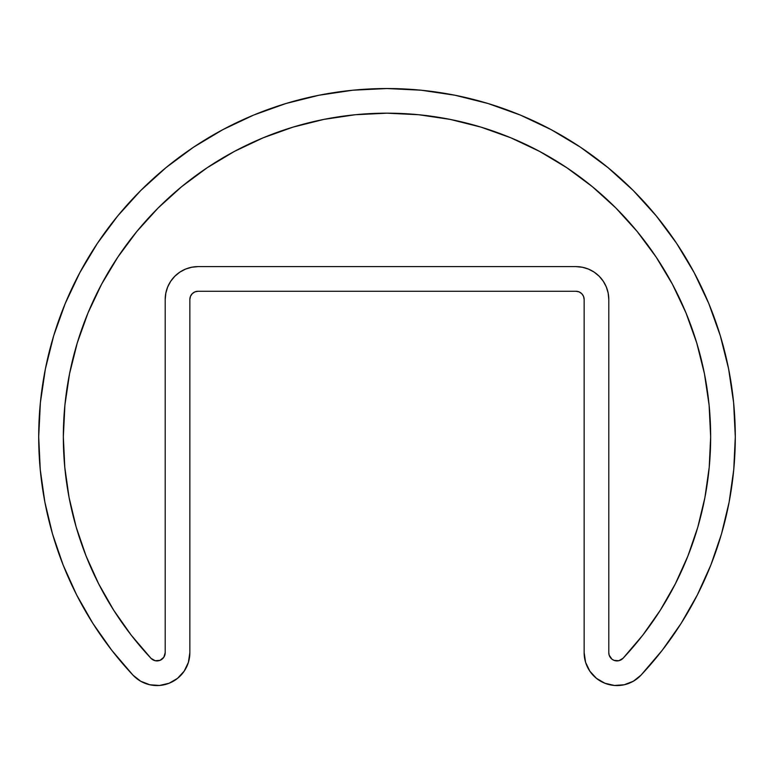 <?xml version="1.0" encoding="UTF-8"?>
<svg xmlns="http://www.w3.org/2000/svg" width="774" height="774" viewBox="0 0 774 774"><rect width="100%" height="100%" fill="white"/><g stroke="black" fill="none" stroke-linecap="round" stroke-linejoin="round"><path stroke-width="1.16" d="M157.635 660.899L160.015 660.348L163.788 657.319L165.201 652.705A8.214 8.214 0 0 1 150.998 658.326A323.658 323.658 0 0 1 387 113.178A323.658 323.658 0 0 1 710.658 436.836L709.1 405.112L704.437 373.697L696.716 342.882L686.016 312.977L672.442 284.271L656.11 257.026L637.186 231.513L615.862 207.974L592.323 186.65L566.81 167.726L539.575 151.394L510.859 137.82L480.954 127.12L450.139 119.399L418.724 114.736L387 113.178L355.276 114.736L323.861 119.399L293.046 127.12L263.141 137.82L234.425 151.394L207.19 167.726L181.677 186.65L158.138 207.974L136.814 231.513L117.89 257.026L101.558 284.271L87.984 312.977L77.284 342.882L69.563 373.697L64.9 405.112L63.342 436.836L64.784 467.283L69.07 497.459L76.181 527.104L86.059 555.935L98.598 583.722L113.691 610.202L131.212 635.144L150.998 658.326L155.197 660.725L160.015 660.348L163.788 657.319L165.201 652.705L165.201 299.48L165.839 293.065L167.706 286.902L170.744 281.223L174.827 276.241L179.81 272.158L185.489 269.12L191.652 267.253L198.067 266.614L575.933 266.614L582.348 267.253L588.511 269.12L594.19 272.158L599.173 276.241L603.256 281.223L606.294 286.902L608.161 293.065L608.799 299.48L608.799 652.705L609.157 655.123L611.876 659.119L613.985 660.348L618.803 660.725L623.002 658.326L642.788 635.144L660.309 610.202L675.402 583.722L687.941 555.935L697.819 527.104L704.93 497.459L709.216 467.283L710.658 436.836L709.1 405.112M194.922 291.885L192.252 293.665L190.472 296.336L189.853 299.48L189.853 652.705A32.856 32.856 0 0 1 133.031 675.189A348.3 348.3 0 0 1 387 88.536A348.3 348.3 0 0 1 640.969 675.189A32.856 32.856 0 0 1 584.147 652.705L584.147 299.48L583.528 296.336L581.748 293.665L579.078 291.885L575.933 291.266L198.067 291.266L194.922 291.885L192.252 293.665L190.472 296.336L189.853 299.48A8.214 8.214 0 0 1 198.067 291.266L575.933 291.266A8.214 8.214 0 0 1 584.147 299.48L583.528 296.336M189.853 299.48L189.853 652.705L188.392 662.37L184.164 671.174L177.536 678.353L169.08 683.258L159.56 685.464L149.817 684.767L140.704 681.246L133.031 675.189L111.737 650.247L92.88 623.399L76.636 594.906L63.139 565.01L52.516 533.973L44.863 502.074L40.248 469.605L38.7 436.836L40.374 402.703L45.395 368.888L53.696 335.732L65.21 303.553L79.828 272.651L97.398 243.336L117.764 215.878L140.713 190.549L166.042 167.6L193.49 147.234L222.815 129.664L253.708 115.045L285.896 103.532L319.052 95.231L352.857 90.21L387 88.536L421.143 90.21L454.948 95.231L488.104 103.532L520.292 115.045L551.185 129.664L580.51 147.234L607.958 167.6L633.287 190.549L656.236 215.878L676.602 243.336L694.172 272.651L708.791 303.553L720.304 335.732L728.605 368.888L733.626 402.703L735.3 436.836L733.752 469.605L729.137 502.074L721.484 533.973L710.861 565.01L697.364 594.906L681.12 623.399L662.263 650.247L640.969 675.189L633.296 681.246L624.183 684.767L614.44 685.464L604.92 683.258L596.464 678.353L589.836 671.174L585.608 662.37L584.147 652.705L584.147 299.48M133.031 675.189L111.737 650.247L92.88 623.399M52.516 533.973L44.863 502.074L40.248 469.605L38.7 436.836M53.696 335.732L65.21 303.553M117.764 215.878L140.713 190.549M222.815 129.664L253.708 115.045L285.896 103.532M656.236 215.878L676.602 243.336L694.172 272.651M579.078 291.885L575.933 291.266M177.536 678.353L169.08 683.258L159.56 685.464M149.817 684.767L140.704 681.246M165.839 293.065L167.706 286.902L170.744 281.223M174.827 276.241L179.81 272.158L185.489 269.12L191.652 267.253M710.658 436.836A323.658 323.658 0 0 1 623.002 658.326A8.214 8.214 0 0 1 608.799 652.705L608.799 299.48A32.856 32.856 0 0 0 575.933 266.614L582.348 267.253L588.511 269.12L594.19 272.158L599.173 276.241L603.256 281.223M608.799 652.705L609.157 655.123L611.876 659.119M704.93 497.459L709.216 467.283M686.016 312.977L672.442 284.271L656.11 257.026M539.575 151.394L510.859 137.82L480.954 127.12L450.139 119.399M418.724 114.736L387 113.178L355.276 114.736L323.861 119.399M77.284 342.882L69.563 373.697M64.9 405.112L63.342 436.836L64.784 467.283L69.07 497.459M86.059 555.935L98.598 583.722L113.691 610.202M575.933 266.614L198.067 266.614A32.856 32.856 0 0 0 165.201 299.48L165.201 652.705"/></g></svg>

